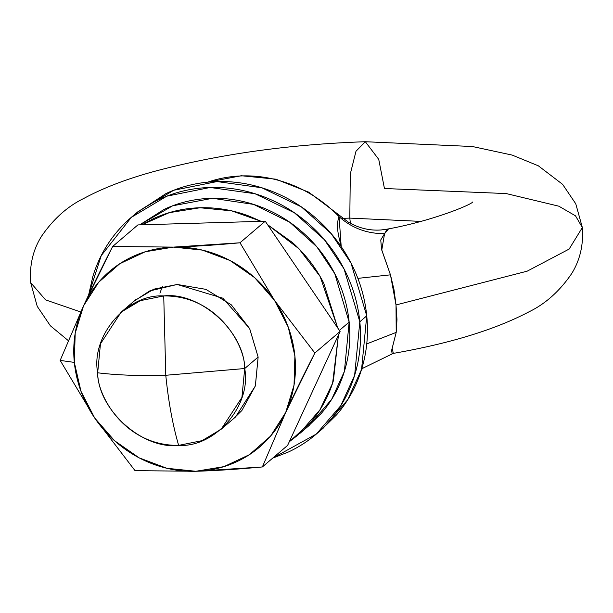 <?xml version="1.0" encoding="UTF-8"?>
<svg xmlns="http://www.w3.org/2000/svg" width="613" height="613" viewBox="0 0 613 613"><rect width="100%" height="100%" fill="white"/><g stroke="black" fill="none" stroke-linecap="round" stroke-linejoin="round"><path stroke-width="0.92" d="M80.747 311.971L45.569 299.887L30.65 282.616L45.569 299.887L80.747 311.971M350.398 223.339L349.801 218.098L342.644 218.343L349.801 218.098L350.398 223.339M68.265 340.59L50.389 325.809L37.24 306.385L30.65 282.616C29.416 265.237 33.018 249.82 41.462 236.365C53.362 219.025 67.507 206.374 83.881 198.397C103.865 187.616 128.048 178.429 156.415 170.843C220.205 154.009 289.842 144.3 365.333 141.726L355.992 151.242L350.307 173.931L349.801 218.098L420.687 221.385L349.801 218.098L350.307 173.931L355.992 151.242L365.333 141.726L378.742 159.372L384.443 188.505L506.231 193.57L558.841 206.19L575.507 215.837L582.35 227.546L569.132 249.077L527.172 271.176L396.013 304.945L396.979 319.45L396.205 332.384L391.63 350.329L392.067 353.379L393.331 353.387L392.167 348.314L396.205 332.384L366.743 343.908L396.205 332.384L396.013 304.945L527.172 271.176L569.132 249.077L582.35 227.546C583.584 244.924 579.982 260.341 571.538 273.796C559.638 291.137 545.493 303.795 529.119 311.764C495.151 329.641 449.888 343.518 393.331 353.387M178.644 445.383C215.355 447.666 251.69 405.4 244.71 368.528L165.778 375.279C168.445 401.691 172.736 425.062 178.644 445.383C124.125 445.942 96.892 394.734 97.666 372.796C117.091 375.179 139.795 376.007 165.778 375.279L163.732 295.933C127.021 293.65 90.686 335.916 97.666 372.796L100.463 343.855L121.175 312.101L140.331 300.654L163.732 295.933L165.778 375.279L244.71 368.528C244.303 331.457 199.769 291.543 163.732 295.933C218.251 295.374 245.484 346.583 244.71 368.528L258.134 357.057L244.71 368.528L241.913 397.462L221.201 429.215L202.045 440.663L178.644 445.383C172.736 425.062 168.445 401.691 165.778 375.279C139.795 376.007 117.091 375.179 97.666 372.796C98.065 409.859 142.607 449.773 178.644 445.383M207.684 182.161A127.358 118.332 49.5 0 1 339.081 216.68L341.211 246.633L339.196 238.35C336.997 229.17 336.958 221.944 339.081 216.68A127.358 118.332 -130.5 0 0 222.075 178.23M162.361 286.47L159.947 293.183L162.361 286.47M387.301 229.116L388.136 229.614L384.566 233.63L380.757 239.951L381.531 249.253L390.466 274.839L394.006 289.704L396.013 304.945L390.466 274.839L357.862 278.363L390.466 274.839L381.769 250.127L384.566 233.63C367.118 233.791 351.962 228.136 339.081 216.68L337.104 213.531M359.862 322.239L359.831 321.756M339.081 216.68C351.962 228.136 367.118 233.791 384.566 233.63L387.339 229.109L381.102 229.967C369.907 230.81 359.019 228.228 348.429 222.235L337.142 213.569L339.081 216.68M94.693 418.005A115.512 107.321 49.5 0 1 74.326 362.398L60.166 360.413L94.693 418.005L135.029 470.646L195.8 471.274C215.5 470.707 237.691 469.259 262.372 466.953L285.712 412.465C293.834 394.833 303.55 375.026 314.852 353.019L340.1 331.457L265.237 221.224L137.894 224.917L112.654 246.48C101.344 268.486 91.628 288.302 83.506 305.925L60.166 360.413L94.693 418.005L80.977 391.293L74.326 362.398L75.192 333.28L83.506 305.925L98.716 282.202L119.78 263.728L145.258 251.759L173.425 247.108L112.654 246.48L137.894 224.917L265.237 221.224L239.997 242.786C215.316 245.1 193.126 246.541 173.425 247.108L202.351 250.104L230.067 260.525L254.679 277.674L274.524 300.378L239.997 242.786L265.237 221.224L340.1 331.457L314.852 353.019L274.524 300.378L288.24 327.089L294.891 355.992L294.033 385.11L285.712 412.465L270.502 436.18L249.437 454.662L223.96 466.631L195.8 471.274L166.874 468.286L139.159 457.857L114.539 440.709L94.693 418.005L135.029 470.646L195.8 471.274A115.512 107.321 49.5 0 1 94.693 418.005M233.599 418.618L241.874 410.518L255.391 385.815L258.134 357.057L255.337 385.998L235.545 416.963L221.201 429.215M287.612 445.39L340.1 331.457L287.612 445.39L262.372 466.953L287.612 445.39M134.599 300.638L153.786 289.175L177.226 284.47L222.795 298.163L249.614 328.499L258.134 357.057L249.683 328.629L231.323 304.845L205.853 289.344L177.149 284.47L149.587 290.976L133.68 301.427M83.506 305.925L60.166 360.413L74.326 362.398A115.512 107.321 49.5 0 1 83.506 305.925A115.512 107.321 49.5 0 1 173.425 247.108A115.512 107.321 49.5 0 1 274.524 300.378A115.512 107.321 49.5 0 1 285.712 412.465A115.512 107.321 49.5 0 1 195.8 471.274L262.372 466.953L285.712 412.465L314.852 353.019L274.524 300.378L239.997 242.786L173.425 247.108L112.654 246.48L83.506 305.925M94.318 283.091L105.352 260.809M141.971 224.802L169.234 212.665L200.037 207.753L231.645 210.857L261.161 221.339L248.978 216.06C232.978 210.037 216.665 207.271 200.037 207.753C183.417 208.236 167.747 211.929 153.035 218.841L141.94 224.802M267.636 224.749L298.968 248.771L320.116 276.486L337.702 327.924L323.702 283.037C315.787 267.613 305.351 254.096 292.401 242.495L267.613 224.71M299.596 433.652L309.067 425.552L331.656 399.339L344.383 371.417L349.149 322.086L339.395 330.415L349.149 322.086L334.782 273.682L316.852 246.84L289.604 222.144L253.598 204.397L212.565 198.29L172.659 205.799L139.741 224.864M289.275 441.781L310.385 422.663C320.951 410.381 328.629 396.335 333.434 380.543L338.422 335.104L332.614 383.148L319.886 409.921L298.025 434.985L289.298 441.743M94.295 283.145L105.444 260.64M139.703 224.864L164.077 209.408C178.789 202.505 194.459 198.804 211.079 198.321C227.707 197.838 244.02 200.604 260.019 206.627C276.026 212.642 290.501 221.462 303.443 233.063C316.392 244.671 326.829 258.18 334.744 273.605C342.667 289.029 347.464 305.19 349.149 322.086C350.835 338.974 349.28 355.318 344.475 371.11C339.671 386.91 331.993 400.948 321.427 413.231L307.328 427.046M88.663 294.884L101.229 255.636L131.274 217.4L166.774 196.183L210.136 187.486L254.97 193.716L294.439 212.811L324.369 239.668L344.062 268.938L359.816 321.771L366.743 315.856L350.988 263.023L331.296 233.745L301.366 206.895L261.897 187.793L217.063 181.563L173.701 190.268L138.201 211.477L133.167 215.784M318.024 432.594L323.25 428.127L347.763 399.676L361.57 369.386L366.743 315.856L359.816 321.771L354.636 375.302L340.828 405.599L316.323 434.05L272.731 458.103M136.5 212.933L165.924 193.601C181.892 186.107 198.888 182.092 216.925 181.571C234.963 181.042 252.663 184.046 270.026 190.582C287.39 197.11 303.098 206.673 317.143 219.262C331.196 231.86 342.514 246.518 351.111 263.253C359.701 279.988 364.911 297.527 366.743 315.856C368.574 334.185 366.88 351.923 361.67 369.057C356.459 386.19 348.123 401.431 336.66 414.756L321.358 429.744M88.632 294.953L92.854 276.471C98.065 259.337 106.401 244.097 117.865 230.764C129.32 217.431 143.036 207.018 158.997 199.524C174.966 192.022 191.961 188.007 209.998 187.486C228.036 186.965 245.736 189.969 263.1 196.497C280.463 203.026 296.171 212.588 310.216 225.186C324.269 237.775 335.587 252.441 344.177 269.176C352.774 285.911 357.984 303.443 359.816 321.771C361.639 340.108 359.954 357.839 354.743 374.972C349.525 392.113 341.188 407.346 329.733 420.679C318.27 434.012 304.561 444.425 288.593 451.927L272.693 458.133M135.619 299.765L121.175 312.101M582.35 227.546L575.76 203.777L562.611 184.352L538.344 165.816L512.161 155.081L472.439 146.522L365.333 141.726M472.615 202.045L472.638 202.022C471.749 204.443 432.97 220.833 387.339 229.109M207.623 182.161L241.307 175.739L275.904 179.188L308.691 192.153L337.135 213.562M393.217 353.41L363.241 368.03L361.486 369.654"/></g></svg>
